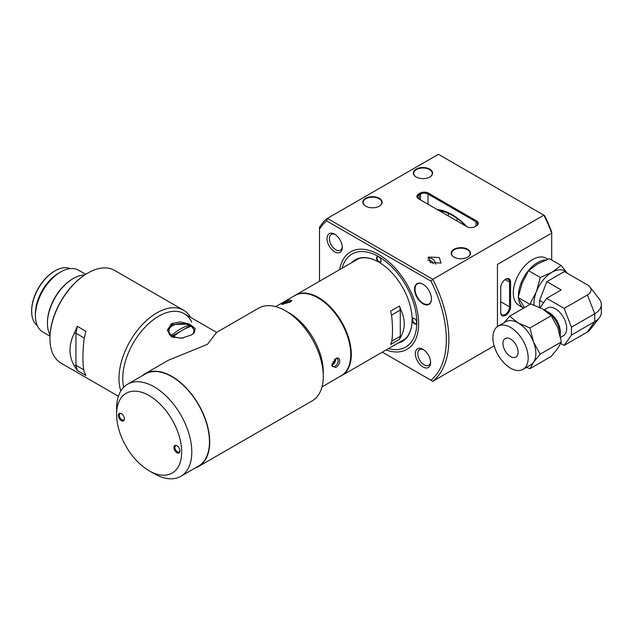 <?xml version="1.0" encoding="UTF-8"?>
<svg xmlns="http://www.w3.org/2000/svg" width="633" height="633" viewBox="0 0 633 633"><rect width="100%" height="100%" fill="white"/><g stroke="black" fill="none" stroke-linecap="round" stroke-linejoin="round"><path stroke-width="0.95" d="M448.283 215.956A51.756 29.886 60 0 1 448.48 213.44M457.137 218.456A39.618 22.875 -120 0 0 456.884 220.917A39.618 22.875 -120 0 1 457.137 218.456M428.541 193.192L476.499 220.877A6.069 3.505 180 0 1 476.499 225.831L475.233 226.559A6.069 3.505 180 0 1 466.656 226.559L418.698 198.873A6.069 3.505 180 0 1 418.698 193.92L419.956 193.192A6.069 3.505 180 0 1 428.541 193.192L428.035 194.062A5.357 3.094 0 0 0 420.462 194.062L419.204 194.79A5.357 3.094 0 0 0 417.63 196.974A5.357 3.094 0 0 0 419.196 199.158L419.204 194.79L418.698 193.92M476 226.116A5.357 3.094 0 0 0 477.559 223.932A5.357 3.094 0 0 0 475.992 221.748L428.035 194.062L428.035 204.261M500.727 312.536L500.727 287.762A6.963 4.02 -60 0 1 505.648 279.232A6.963 4.02 -60 0 1 510.57 282.081L510.57 306.847A6.963 4.02 -60 0 1 505.648 315.376A6.963 4.02 -60 0 1 500.727 312.536M500.727 311.95A6.243 3.608 120 0 0 502.016 314.807A6.243 3.608 120 0 0 506.835 313.137A6.243 3.608 120 0 0 509.557 306.847L509.557 282.081A6.243 3.608 120 0 0 508.267 279.216A6.243 3.608 120 0 0 505.387 279.39M551.707 260.021L551.707 232.01A95.48 55.126 60 0 0 544.522 215.56L438.416 154.302L327.364 218.417L432.798 279.288L430.946 281.131L326.691 220.941L327.364 218.417A97.268 56.155 60 0 0 319.507 227.271L319.507 281.25M382.316 352.146L432.798 381.295L494.159 345.871M437.174 209.539A53.544 30.914 60 0 1 452.009 214.611A53.544 30.914 60 0 1 466.837 226.661M432.798 381.295A97.268 56.155 60 0 0 432.798 279.288L543.858 215.173A97.268 56.155 -120 0 1 551.707 233.094L497.443 264.428L497.443 326.588M416.174 177.011A9.637 5.562 0 0 0 429.799 177.011A9.637 5.562 0 0 0 429.799 169.146A9.637 5.562 0 0 0 416.174 169.146A9.637 5.562 0 0 0 416.174 177.011L416.174 177.011M365.692 206.16A9.637 5.562 0 0 0 379.325 206.16A9.637 5.562 0 0 0 379.325 198.287A9.637 5.562 0 0 0 365.692 198.287A9.637 5.562 0 0 0 365.692 206.16L365.692 206.16M454.035 257.156A9.637 5.562 0 0 0 467.66 257.156A9.637 5.562 0 0 0 467.66 249.291A9.637 5.562 0 0 0 454.035 249.291A9.637 5.562 0 0 0 454.035 257.156L454.035 257.156M439.231 257.496L428.549 257.061L430.393 262.6L441.074 263.043L439.231 257.496M439.413 210.836A51.756 29.886 60 0 1 452.769 215.631A51.756 29.886 60 0 1 466.125 226.25M326.691 220.941A95.48 55.126 -120 0 0 319.507 229.099M430.946 380.227A95.48 55.126 -120 0 0 430.946 281.131M339.668 269.603A56.305 32.512 60 0 1 378.819 254.608L378.819 254.608A56.305 32.512 60 0 1 418.635 323.574A56.305 32.512 60 0 1 386.075 349.978M422.986 284.264L422.986 284.264A11.956 6.908 60 0 1 431.445 298.911A11.956 6.908 60 0 1 422.986 303.793A11.956 6.908 60 0 1 414.536 289.146A11.956 6.908 60 0 1 422.986 284.264L423.24 284.407M422.986 366.958A10.801 6.235 -120 0 0 430.622 362.551A10.801 6.235 -120 0 0 422.986 349.329A10.801 6.235 -120 0 0 415.351 353.736A10.801 6.235 -120 0 0 422.986 366.958M334.651 251.839A10.801 6.235 -120 0 0 342.287 247.432A10.801 6.235 -120 0 0 334.651 234.21A10.801 6.235 -120 0 0 327.016 238.617A10.801 6.235 -120 0 0 334.651 251.839M431.445 298.76A11.6 6.694 60 0 1 429.039 303.927A11.6 6.694 60 0 1 417.44 297.225A11.6 6.694 60 0 1 417.44 283.837A11.6 6.694 60 0 1 423.113 284.336M465.097 258.217L461.441 258.778M423.612 349.717A9.099 5.254 -120 0 0 419.632 349.566A9.099 5.254 -120 0 0 418.239 356.862A9.099 5.254 -120 0 0 424.189 364.885A9.099 5.254 -120 0 0 428.739 365.336A9.099 5.254 -120 0 0 430.598 361.815M335.276 234.598A9.099 5.254 -120 0 0 331.296 234.447A9.099 5.254 -120 0 0 329.904 241.743A9.099 5.254 -120 0 0 335.846 249.766A9.099 5.254 -120 0 0 340.396 250.217A9.099 5.254 -120 0 0 342.255 246.696M429.672 177.09A9.281 5.357 0 0 0 432.268 173.371A9.281 5.357 0 0 0 422.986 168.014A9.281 5.357 0 0 0 413.705 173.371A9.281 5.357 0 0 0 416.3 177.09M379.191 206.231A9.281 5.357 0 0 0 381.786 202.513A9.281 5.357 0 0 0 372.505 197.156A9.281 5.357 0 0 0 363.231 202.513A9.281 5.357 0 0 0 365.819 206.231M467.534 257.235A9.281 5.357 0 0 0 470.129 253.516A9.281 5.357 0 0 0 460.848 248.16A9.281 5.357 0 0 0 451.566 253.516A9.281 5.357 0 0 0 454.162 257.235M427.718 258.114A6.243 5.08 -128.6 0 1 434.61 261.184A6.243 5.08 -128.6 0 1 435.718 264.206M427.868 260.195A4.55 3.703 -128.6 0 1 432.64 262.497A4.55 3.703 -128.6 0 1 433.249 263.771M401.013 310.099L399.447 306.008L390.608 311.112L391.637 315.511C392.792 326.786 392.792 335.577 391.637 341.883L390.608 344.471L399.447 339.375L401.013 336.471C405.31 328.345 405.31 319.554 401.013 310.099L400.27 310.051L399.447 306.008M391.764 341.195L400.27 336.281L400.27 310.051L391.542 315.092M399.447 339.375L400.27 336.281L401.013 336.471M349.938 362.464A46.043 26.586 -120 0 0 318.241 297.961A46.043 26.586 -120 0 0 310.787 294.654M293.902 296.133A46.399 26.792 60 0 1 295.294 295.223A46.399 26.792 60 0 1 318.494 297.526A46.399 26.792 60 0 1 348.807 338.41A46.399 26.792 60 0 1 341.693 375.598A46.399 26.792 60 0 1 340.214 376.35M318.122 297.961A45.956 26.531 60 0 1 318.241 298.032A45.956 26.531 60 0 1 350.737 354.314A45.956 26.531 60 0 1 350.737 354.464M331.834 364.98A4.463 2.579 120 0 0 332.736 366.562A4.463 2.579 120 0 0 337.199 363.983A4.463 2.579 120 0 0 337.199 358.832A4.463 2.579 120 0 0 335.276 358.887M291.101 301.45A4.463 0.942 -21.2 0 0 284.439 303.476A4.463 0.942 -21.2 0 0 283.212 304.37M322.023 386.85L341.147 375.812A46.312 26.736 -120 0 0 350.737 354.607A46.312 26.736 -120 0 0 317.995 297.89A46.312 26.736 -120 0 0 294.836 295.595L275.711 306.633M335.625 358.674C341.029 355.414 341.045 365.035 335.625 367.48L331.811 365.534L335.625 358.674M283.537 302.677L289.344 300.058L291.916 300.548L290.143 302.091L281.693 304.386L283.537 302.677M599.372 317.711L589.972 329.856A12.359 7.137 180 0 1 587.424 331.985L564.153 345.42L571.441 335.055L594.711 321.619A22.669 13.087 0 0 0 599.372 317.711A22.669 13.087 0 0 0 601.35 312.37L601.35 304.497A22.669 13.087 180 0 1 594.711 313.754L571.441 327.19L564.153 308.413L587.424 294.978A12.359 7.137 0 0 0 589.972 287.018A12.359 7.137 0 0 0 587.424 284.882L564.343 271.557L546.865 281.653L561.202 289.93L546.675 298.317L540.147 307.606M589.972 287.018L599.372 299.156A22.669 13.087 180 0 1 601.35 304.497M543.565 302.732L539.577 300.43L546.865 281.653M539.577 307.329L539.577 300.43M546.675 298.317L564.153 308.413M564.153 345.42L560.727 343.442M571.441 327.19L571.441 335.055M544.198 309.893L547.426 308.034A15.975 9.226 60 0 1 563.402 317.26A15.975 9.226 60 0 1 563.402 335.712L560.577 337.342M528.167 357.954A24.932 14.393 -120 0 0 517.288 332.863A24.932 14.393 -120 0 0 498.068 326.185A24.932 14.393 -120 0 0 495.267 349.139A24.932 14.393 -120 0 0 523 369.371A24.932 14.393 -120 0 0 528.167 357.954M502.966 343.41A10.706 6.18 -120 0 0 507.642 354.187A10.706 6.18 -120 0 0 515.895 357.052A10.706 6.18 -120 0 0 515.895 344.684A10.706 6.18 -120 0 0 505.181 338.505A10.706 6.18 -120 0 0 502.966 343.41M547.846 259.229L546.129 258.232A27.195 15.706 120 0 0 518.925 273.931A27.195 15.706 120 0 0 518.925 305.343L523.673 308.081A27.195 15.706 120 0 1 518.554 298.396M498.068 326.185L505.767 321.746A24.932 14.393 60 0 1 518.229 322.98A24.932 14.393 60 0 1 533.5 341.97A24.932 14.393 60 0 1 533.5 362.329L529.987 368.659L526.371 367.425M504.208 322.64L509.628 316.191L518.229 322.98L529.987 327.949L533.5 341.97L540.163 354.179L533.5 362.329A24.932 14.393 60 0 1 530.699 364.932L523 369.371M540.163 354.179L561.376 341.939L557.863 348.269L551.193 356.419L529.987 368.659M529.987 327.949L551.193 315.701L542.592 308.912L530.842 303.951L509.628 316.191M551.193 315.701L557.863 327.91L561.376 341.939M546.057 259.918A27.195 15.706 120 0 0 518.427 296.038M567.627 273.614L561.123 265.456L549.365 258.668L537.654 263.929L528.547 270.687L522.043 283.355L518.134 297.518L524.583 307.559M561.123 265.456L552.016 272.222L540.305 277.476L528.547 270.687M540.305 277.476L536.404 291.647L529.892 304.307L518.134 297.518M567.429 273.337A25.502 14.725 120 0 0 552.016 272.222A25.502 14.725 120 0 0 536.404 291.647A25.502 14.725 120 0 0 534.038 305.035M544.348 309.988A19.829 11.449 60 0 1 546.279 310.953L549.001 312.528A15.975 9.226 60 0 1 560.3 332.096L560.3 335.245A19.829 11.449 60 0 1 560.284 335.973M546.279 310.953A19.829 11.449 60 0 1 560.3 335.245M351.529 262.758A47.119 27.203 60 0 1 378.819 262.109A3.212 1.852 -120 0 0 381.09 260.804A3.212 1.852 -120 0 0 378.819 256.871A3.212 1.852 -120 0 0 376.548 258.177A3.212 1.852 -120 0 0 378.819 262.109A47.119 27.203 60 0 1 378.819 262.117A47.119 27.203 60 0 1 412.13 319.815A3.212 1.852 -120 0 0 414.409 323.756A3.212 1.852 -120 0 0 416.68 322.442A3.212 1.852 -120 0 0 414.409 318.51A3.212 1.852 -120 0 0 412.13 319.815A47.119 27.203 60 0 1 397.935 343.126M388.488 348.585A53.718 31.017 -120 0 0 416.49 316.706A53.718 31.017 -120 0 0 378.819 256.721A53.718 31.017 -120 0 0 342.081 268.21M378.945 262.189A46.763 26.997 -120 0 0 355.691 259.941A46.763 26.997 -120 0 0 352.985 261.92M399.391 342.287A46.763 26.997 -120 0 0 402.453 340.934A46.763 26.997 -120 0 0 412.13 319.673M378.945 256.951A2.856 1.646 -120 0 0 377.64 256.871A2.856 1.646 -120 0 0 377.205 259.158A2.856 1.646 -120 0 0 379.072 261.674A2.856 1.646 -120 0 0 380.496 261.817A2.856 1.646 -120 0 0 381.09 260.654M414.536 318.589A2.856 1.646 -120 0 0 413.23 318.51A2.856 1.646 -120 0 0 412.795 320.796A2.856 1.646 -120 0 0 414.655 323.313A2.856 1.646 -120 0 0 416.087 323.455A2.856 1.646 -120 0 0 416.672 322.292M195.36 467.914A53.544 30.914 -120 0 0 198.627 466.442A53.544 30.914 -120 0 0 206.833 423.54A53.544 30.914 -120 0 0 171.852 376.358A53.544 30.914 -120 0 0 145.084 373.707A53.544 30.914 -120 0 0 142.18 375.796M198.627 466.442L312.204 400.871A53.544 30.914 -120 0 0 323.289 376.358L323.289 371.982A48.187 27.82 -120 0 0 289.218 312.971L285.436 310.787A53.544 30.914 -120 0 0 258.66 308.129L216.557 332.444L207.482 344.32L168.513 360.177L145.084 373.707M323.289 376.358A53.544 30.914 -120 0 0 285.436 310.787L289.218 312.971M216.628 332.396L184.163 313.659A50.862 29.363 120 0 0 158.733 316.176A50.862 29.363 120 0 0 123.68 387.261A50.862 29.363 120 0 1 147.505 324.737A50.862 29.363 120 0 1 191.736 322.15M168.149 331.89A13.388 7.731 0 0 1 168.172 331.803L168.956 332.262M194.695 331.684A13.388 7.731 0 0 0 193.833 329.864M171.559 323.582L180.429 321.873L189.758 324.246L195.146 328.464L194.03 332.99L191.332 334.999L181.323 338.251L171.385 336.748L167.349 330.173L171.559 323.582L171.978 324.539L168.061 330.806L171.693 336.914M193.848 333.164L194.829 330.806L191.562 326.557M191.182 326.319L189.212 325.275M186.339 324.151L171.978 324.539M168.172 331.803L169.264 329.2M175.808 451.843A32.125 18.547 -120 0 0 176.211 450.799M180.777 476.332L198.446 466.133A53.188 30.708 -120 0 0 206.595 423.517A53.188 30.708 -120 0 0 171.852 376.651A53.188 30.708 -120 0 0 145.266 374.016L127.597 384.215A53.188 30.708 60 0 1 154.191 386.85A53.188 30.708 60 0 1 188.935 433.716A53.188 30.708 60 0 1 180.777 476.332A53.188 30.708 60 0 1 154.191 473.698A53.188 30.708 60 0 1 154.183 473.698L149.143 470.786A46.043 26.586 -120 0 0 181.695 451.986A46.043 26.586 -120 0 0 149.143 395.593A46.043 26.586 -120 0 0 116.583 414.393A46.043 26.586 -120 0 0 149.143 470.786L154.183 473.698M176.9 445.719A4.281 2.477 -120 0 0 173.877 447.468A4.281 2.477 -120 0 0 176.9 452.714A4.281 2.477 -120 0 0 179.93 450.965A4.281 2.477 -120 0 0 176.9 445.719L176.9 445.719M121.378 413.658A4.281 2.477 -120 0 0 118.347 415.406A4.281 2.477 -120 0 0 121.378 420.652A4.281 2.477 -120 0 0 124.408 418.904A4.281 2.477 -120 0 0 121.378 413.658L121.378 413.658M116.583 414.393L116.583 408.562A53.188 30.708 60 0 1 127.597 384.215M177.169 445.885A3.569 2.057 -120 0 0 175.626 445.838A3.569 2.057 -120 0 0 175.626 449.952A3.569 2.057 -120 0 0 179.194 452.017A3.569 2.057 -120 0 0 179.922 450.656M121.639 413.824A3.569 2.057 -120 0 0 120.096 413.776A3.569 2.057 -120 0 0 120.096 417.899A3.569 2.057 -120 0 0 123.664 419.956A3.569 2.057 -120 0 0 124.392 418.595M84.284 338.038L75.944 333.227L77.353 326.335L85.938 331.288L84.062 339.011C82.551 353.056 82.551 363.856 84.062 371.397L85.938 375.496L77.353 370.542L75.944 365.281L75.944 333.227L74.219 333.322L77.353 326.335M83.762 369.799L75.944 365.281L74.219 365.716C68.586 355.793 68.586 344.993 74.219 333.322M74.219 365.716L77.353 370.542M49.952 338.615L49.952 338.03A52.824 30.503 -60 0 1 87.299 273.337A52.824 30.503 -60 0 1 87.307 273.337L87.805 273.045A53.544 30.914 120 0 0 49.952 338.615A53.544 30.914 120 0 0 61.037 363.128L118.411 396.25M120.84 390.941A53.544 30.914 -60 0 1 156.834 312.9A53.544 30.914 -60 0 1 183.61 310.241L114.581 270.394A53.544 30.914 120 0 0 87.805 273.045L87.299 273.337M183.61 310.241A53.544 30.914 -60 0 1 190.628 317.386M31.65 311.294L31.65 310.708A32.307 18.65 -60 0 1 54.493 271.146L55 270.853A33.019 19.061 120 0 0 55 270.861A33.019 19.061 120 0 0 31.65 311.294A33.019 19.061 120 0 0 37.323 325.631M84.64 274.983A36.587 21.126 120 0 0 73.293 278.504L73.293 278.504A36.587 21.126 120 0 0 47.428 323.313A36.587 21.126 120 0 0 50.047 334.904M72.66 278.868L73.293 278.504L72.66 278.868A35.693 20.604 120 0 0 47.428 322.585L47.428 323.313M85.677 274.311L78.524 270.18A35.693 20.604 120 0 0 60.673 271.953L60.673 271.953A35.693 20.604 120 0 0 35.432 315.669A35.693 20.604 120 0 0 42.83 332.009L49.983 336.139M58.782 273.045L60.673 271.953L58.782 273.045A33.019 19.061 120 0 0 35.432 313.477L35.432 315.669M70.247 268.598A33.019 19.061 120 0 0 55 270.853L54.493 271.146M189.212 326.264L171.662 336.4L171.662 335.268A53.52 30.898 -60 0 1 189.212 325.14L189.212 326.264A12.494 7.216 180 0 1 190.05 326.683M192.203 334.461A12.494 7.216 0 0 0 193.935 330.79A12.494 7.216 0 0 0 191.229 326.304A53.52 30.898 120 0 0 173.679 336.44L173.679 337.563A12.494 7.216 180 0 1 171.662 336.4M189.212 325.14A12.494 7.216 0 0 0 176.014 324.294A12.494 7.216 0 0 0 168.956 330.79L168.956 332.784A12.494 7.216 0 0 0 169.565 335.015M193.927 333.069A12.494 7.216 0 0 0 193.935 332.784L193.935 330.79M173.679 336.44A12.494 7.216 0 0 0 183.38 337.911M168.956 330.79A12.494 7.216 0 0 0 171.662 335.268M331.977 364.11L334.074 362.408L334.564 359.465M332.863 361.712L334.074 362.408M331.866 365.17A4.281 2.477 120 0 0 332.634 364.845A4.281 2.477 120 0 0 335.656 359.599A4.281 2.477 120 0 0 335.561 358.776M475.992 226.123L475.992 221.748L476.499 220.877M419.956 193.192L420.462 194.062L420.462 199.893M510.57 306.847L509.557 306.847L500.727 301.751M505.166 279.541L509.557 282.081L510.57 282.081M587.424 294.978L594.711 313.754L594.711 321.619L587.424 331.985M358.753 258.588L295.294 295.223M405.152 338.956L341.693 375.598"/></g></svg>
